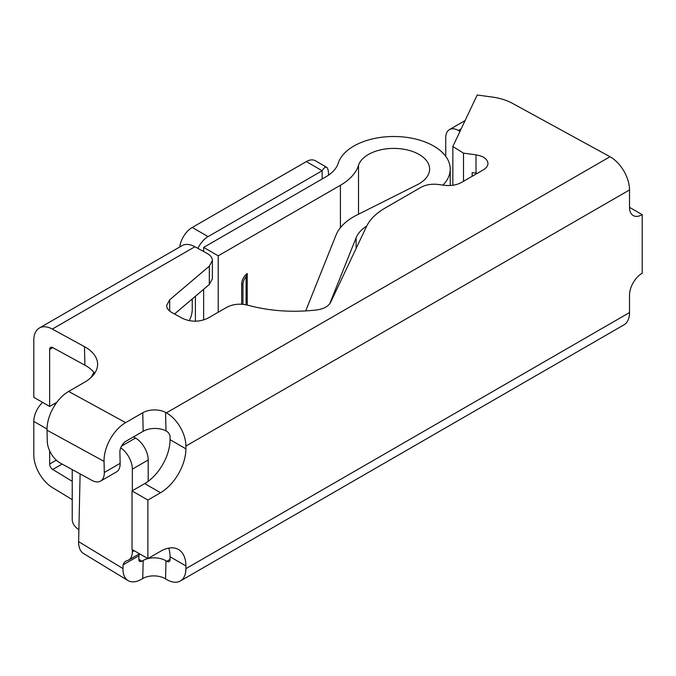 <?xml version="1.0" encoding="UTF-8"?>
<svg xmlns="http://www.w3.org/2000/svg" width="676" height="676" viewBox="0 0 676 676"><rect width="100%" height="100%" fill="white"/><g stroke="black" fill="none" stroke-linecap="round" stroke-linejoin="round"><path stroke-width="1.01" d="M328.494 175.185L328.494 174.408C328.468 170.445 327.843 168.071 326.635 167.276C325.384 166.651 323.897 167.809 322.156 170.749L322.156 178.988L203.645 247.408L203.645 251.523M203.645 289.286L203.645 319.976M326.635 167.276L315.278 160.719A17.922 10.351 120 0 0 306.312 161.606L322.156 170.749L208.081 236.608A17.922 10.351 120 0 0 197.907 248.388M195.406 321.227L195.406 296.274M72.231 481.32L52.728 469.474A4.478 2.586 -120 0 1 49.644 464.032L49.644 450.808M139.763 553.914A16.131 9.312 -120 0 0 138.901 555.748L138.817 559.424A4.478 2.518 121.3 0 0 139.662 561.418A4.478 2.518 121.3 0 0 141.901 561.198L143.168 560.472A16.131 9.557 1.3 0 1 165.983 560.81L165.569 578.859L166.389 579.357A26.888 15.523 -120 0 0 180.331 580.988L623.956 324.86A26.888 15.523 -120 0 0 629.525 312.557L629.525 295.159A17.922 10.351 120 0 1 642.2 273.205L642.2 214.655A17.922 10.351 120 0 1 633.235 215.543A17.922 10.351 120 0 1 629.525 207.338L629.525 189.939A26.888 15.523 -120 0 0 610.014 156.731L512.281 103.259C506.594 100.192 499.902 98.113 492.196 97.048L477.197 95.012L452.844 146.489L463.508 153.148L476.014 154.846L476.014 173.149L477.281 173.352M476.014 173.149L472.161 172.625L472.161 176.309M68.631 391.438A31.366 18.582 118.7 0 0 47.024 430.181L47.278 441.301A17.922 10.351 -120 0 0 60.282 463.06L91.953 480.382A17.922 10.351 -120 0 0 100.589 481.084L116.433 471.941A17.922 10.351 -120 0 0 120.142 463.347L119.889 452.236A8.965 5.307 -61.3 0 1 126.057 441.166L143.168 431.28A16.131 9.067 178.7 0 1 165.983 430.933L166.803 431.389A4.478 2.586 -120 0 1 170.056 436.924L170.056 439.679L185.9 448.83L185.9 446.067A26.888 15.523 -120 0 0 166.389 412.859L165.569 412.411A16.131 9.067 -1.3 0 0 142.754 412.757L125.643 422.635L68.631 391.438L84.475 382.295A44.81 25.189 -1.3 0 0 97.597 363.958A44.81 25.189 -1.3 0 0 84.483 346.67L52.314 329.068L194.908 246.74L207.135 253.432C210.557 255.367 212.306 257.717 212.391 260.48L209.323 266.158L169.684 299.798L169.684 311.07M56.868 402.288L49.644 406.462L49.644 349.475A4.478 2.586 60 0 1 50.573 347.422A4.478 2.586 60 0 1 52.728 347.599L84.897 365.192A44.81 25.189 178.7 0 1 94.665 373.296M212.391 278.782L209.323 284.461L174.535 313.985M166.626 305.425L166.626 305.484C166.702 308.248 168.451 310.597 171.873 312.532L182.731 318.464C191.181 322.232 199.631 322.097 208.081 318.083L226.739 307.31C233.017 304.065 239.997 303.355 247.678 305.18C269.454 311.061 292.378 312.658 316.444 309.988C323.643 308.974 328.35 306.465 330.564 302.468L366.569 226.384C369.949 219.396 376.135 213.278 385.126 208.031L420.954 187.345C425.905 184.675 431.677 183.72 438.268 184.472L444.267 185.283C450.858 186.044 456.63 185.089 461.581 182.419L483.247 169.913C486.323 168.079 487.895 165.916 487.971 163.423C487.48 159.004 483.492 156.148 476.014 154.846M459.976 131.406L458.412 130.502A17.922 10.351 60 0 0 449.447 129.615A17.922 10.351 60 0 0 445.738 137.82L445.738 156.359M49.644 406.462L33.8 397.311L33.8 340.324A26.888 15.523 60 0 1 39.369 328.012L181.962 245.692A26.888 15.523 60 0 1 194.908 246.74M39.369 328.012A26.888 15.523 60 0 1 52.314 329.068M306.312 161.606L192.237 227.466A17.922 10.351 120 0 0 179.723 246.985M72.231 499.623L52.314 487.523A26.888 15.523 -120 0 1 33.8 454.889L33.8 421.393A17.922 10.351 120 0 1 42.588 402.389M166.626 305.484L169.684 299.798M452.844 146.489L452.844 185.258M189.229 320.703A17.922 10.351 120 0 0 192.237 309.498L192.237 298.961M80.106 473.901L78.627 541.628A26.888 15.109 -58.7 0 0 83.68 553.627L128.026 580.574A26.888 15.109 121.3 0 0 141.487 579.247L142.754 578.521A16.131 9.557 1.3 0 1 165.569 578.859M138.901 555.748L123.057 564.891L122.973 568.702A26.888 15.109 121.3 0 0 128.026 580.574M165.983 560.81L166.803 561.308A4.478 2.586 -120 0 0 169.127 561.587A4.478 2.586 -120 0 0 170.056 559.534L170.056 556.77A35.853 20.703 120 0 0 168.704 548.126M148.196 481.304L148.196 459.993A17.922 10.351 -120 0 0 135.521 438.04L133.493 436.865M139.501 553.762L128.634 560.032A17.922 10.351 -120 0 1 127.181 560.641A16.131 9.312 -120 0 0 125.863 561.181A16.131 9.312 -120 0 0 123.057 564.891M128.634 560.032A17.922 10.351 -120 0 0 132.352 551.827L132.352 549.63M132.352 490.725L132.352 469.136A17.922 10.351 -120 0 0 120.725 447.842M180.331 580.988A26.888 15.523 -120 0 0 185.9 568.677L185.9 565.913A35.853 20.703 120 0 0 178.472 549.503A35.853 20.703 120 0 0 160.55 551.278L147.875 558.596L147.875 500.054L160.55 492.736A35.853 20.703 120 0 0 185.9 448.83M100.589 481.084A17.922 10.351 -120 0 0 104.298 472.499L104.045 461.378A31.366 18.582 -61.3 0 1 125.643 422.635M170.056 439.679A35.853 20.703 120 0 1 144.706 483.593L132.031 490.911L132.031 549.453L147.875 558.596M93.922 372.349L91.015 377.521M72.231 469.592L72.231 519.472A26.888 15.523 0 0 0 78.898 529.705M132.031 490.911L147.875 500.054M629.525 207.338L642.2 214.655M463.508 153.148L463.508 181.303M442.957 185.106A56.463 32.6 0 0 0 450.233 169.101A56.463 32.6 0 0 0 398.882 136.636A56.463 32.6 0 0 0 338.228 163.229A44.81 25.874 0 0 1 325.84 176.858L322.156 178.988M203.645 247.408L218.221 255.824L340.417 185.275A65.428 37.772 0 0 0 358.508 165.375L358.508 214.224M305.696 310.935L336.04 235.062A65.428 37.772 0 0 1 356.86 215.052L417.286 184.725A35.853 20.694 0 0 0 429.623 169.101A35.853 20.694 0 0 0 397.015 148.492A35.853 20.694 0 0 0 358.508 165.375M329.651 303.946L356.125 237.741L356.125 248.455M366.696 226.114A44.81 25.874 0 0 0 356.125 237.741M241.67 304.217L241.67 283.971A8.965 5.171 -60 0 1 247.247 273.493L247.247 305.062M218.221 255.824L218.221 312.227M246.106 304.8L246.106 276.535A8.965 5.171 120 0 0 242.938 284.706L242.938 304.31M246.106 276.535L247.247 273.493M49.644 464.032L56.328 460.17M52.728 469.474L62.107 464.057M458.412 130.502L461.15 128.922M49.644 349.475L52.812 347.641M166.389 412.859L610.014 156.731M84.897 365.192L84.483 346.67M47.024 429.023L33.8 421.393M165.983 430.933L165.569 412.411M122.753 568.432L78.627 541.628M143.168 560.472L142.754 578.521M141.901 561.198L138.817 559.331M166.803 561.308L170.056 559.432M170.056 556.77L185.9 565.913M104.045 461.378L47.024 430.181M120.142 463.347L104.298 472.499M143.168 431.28L142.754 412.757M185.9 446.067L629.525 189.939M185.9 568.677L629.525 312.557M148.196 459.993L132.352 469.136M135.521 438.04L121.519 446.118M134.254 550.729L132.352 551.827M144.706 483.593L160.55 492.736M55.288 404.527L54.139 403.859M209.323 266.158L209.323 284.461M208.081 236.608L192.237 227.466M340.417 185.275L340.417 227.685M242.938 284.706L241.67 283.971M212.391 260.539L212.391 278.842M449.447 129.615L465.096 120.581M450.233 169.101L450.233 185.511"/></g></svg>
